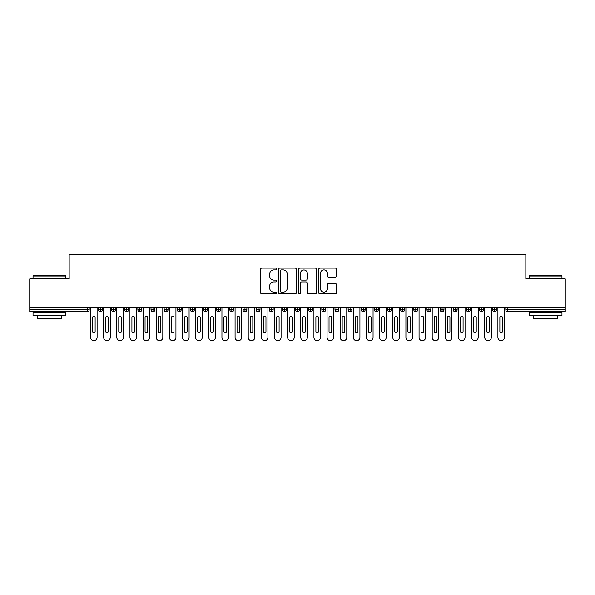 <?xml version="1.0" encoding="UTF-8"?>
<svg xmlns="http://www.w3.org/2000/svg" width="595" height="595" viewBox="0 0 595 595"><rect width="100%" height="100%" fill="white"/><g stroke="black" fill="none" stroke-linecap="round" stroke-linejoin="round"><path stroke-width="0.89" d="M276.474 269.014A0.9 0.9 0 0 0 275.574 268.107L261.867 268.107A1.287 1.287 0 0 0 260.58 269.401L260.58 292.614A1.287 1.287 0 0 0 261.867 293.908L275.574 293.908A0.9 0.9 0 0 0 276.474 293A0.9 0.9 0 0 0 275.574 292.1L273.797 292.1A4.128 4.128 0 0 1 269.669 287.973L269.669 286.039A4.128 4.128 0 0 1 273.797 281.911L275.574 281.911A0.9 0.9 0 0 0 276.474 281.011A0.9 0.9 0 0 0 275.574 280.104L273.797 280.104A4.128 4.128 0 0 1 269.669 275.976L269.669 274.042A4.128 4.128 0 0 1 273.797 269.914L275.574 269.914A0.9 0.9 0 0 0 276.474 269.014M335.193 277.203A1.287 1.287 0 0 0 336.487 275.916L336.487 269.401A1.287 1.287 0 0 0 335.193 268.107L319.976 268.107A1.287 1.287 0 0 0 318.689 269.401L318.689 292.614A1.287 1.287 0 0 0 319.976 293.908L335.193 293.908A1.287 1.287 0 0 0 336.487 292.614L336.487 284.752A1.287 1.287 0 0 0 335.193 283.458L328.685 283.458A1.287 1.287 0 0 0 327.391 284.752L327.391 288.649A3.451 3.451 0 0 1 323.94 292.1A3.451 3.451 0 0 1 320.489 288.649L320.489 273.365A3.451 3.451 0 0 1 323.94 269.914A3.451 3.451 0 0 1 327.391 273.365L327.391 275.916A1.287 1.287 0 0 0 328.685 277.203L335.193 277.203M29.75 307.682L565.25 307.682L565.25 278.906L525.824 278.906L525.824 254.333L69.176 254.333L69.176 278.906L29.75 278.906L29.75 309.787L87.212 309.787L87.212 307.682M296.37 269.401A1.287 1.287 0 0 0 295.083 268.107L279.858 268.107A1.287 1.287 0 0 0 278.572 269.401L278.572 292.614A1.287 1.287 0 0 0 279.858 293.908L295.083 293.908A1.287 1.287 0 0 0 296.37 292.614L296.37 269.401M299.917 268.107L315.142 268.107A1.287 1.287 0 0 1 316.428 269.401L316.428 292.614A1.287 1.287 0 0 1 315.142 293.908L308.627 293.908A1.287 1.287 0 0 1 307.332 292.614L307.332 283.198A1.287 1.287 0 0 0 306.046 281.911L301.725 281.911A1.287 1.287 0 0 0 300.438 283.198L300.438 293A0.9 0.9 0 0 1 299.53 293.908A0.9 0.9 0 0 1 298.63 293L298.63 269.401A1.287 1.287 0 0 1 299.917 268.107M89.183 309.787L87.212 309.787L87.212 311.758A1.971 1.971 0 0 0 89.183 309.787L89.183 307.682L89.183 309.787A1.971 1.971 0 0 1 87.212 311.758L29.75 311.758L29.75 309.787M565.25 307.682L565.25 311.758L507.788 311.758A1.971 1.971 0 0 1 505.817 309.787L505.817 307.682L505.817 309.787A1.971 1.971 0 0 0 507.788 311.758L507.788 309.787L565.25 309.787M100.414 307.682L100.414 311.758A1.971 1.971 0 0 1 98.443 309.787L98.443 307.682L98.443 309.787A1.971 1.971 0 0 0 100.414 311.758A1.971 1.971 0 0 0 102.325 309.787L102.325 307.682M113.556 307.682L113.556 311.758A1.971 1.971 0 0 1 111.585 309.787L111.585 307.682L111.585 309.787A1.971 1.971 0 0 0 113.556 311.758A1.971 1.971 0 0 0 115.46 309.787L115.46 307.682M126.698 307.682L126.698 311.758A1.971 1.971 0 0 1 124.727 309.787L124.727 307.682L124.727 309.787A1.971 1.971 0 0 0 126.698 311.758A1.971 1.971 0 0 0 128.602 309.787L128.602 307.682M139.84 307.682L139.84 311.758A1.971 1.971 0 0 1 137.869 309.787L137.869 307.682L137.869 309.787A1.971 1.971 0 0 0 139.84 311.758A1.971 1.971 0 0 0 141.744 309.787L141.744 307.682M152.982 307.682L152.982 311.758A1.971 1.971 0 0 1 151.011 309.787L151.011 307.682L151.011 309.787A1.971 1.971 0 0 0 152.982 311.758A1.971 1.971 0 0 0 154.886 309.787L154.886 307.682M166.124 307.682L166.124 311.758A1.971 1.971 0 0 1 164.153 309.787L164.153 307.682L164.153 309.787A1.971 1.971 0 0 0 166.124 311.758A1.971 1.971 0 0 0 168.028 309.787L168.028 307.682M179.266 307.682L179.266 311.758A1.971 1.971 0 0 1 177.295 309.787L177.295 307.682L177.295 309.787A1.971 1.971 0 0 0 179.266 311.758A1.971 1.971 0 0 0 181.17 309.787L181.17 307.682M192.401 307.682L192.401 311.758A1.971 1.971 0 0 1 190.43 309.787L190.43 307.682L190.43 309.787A1.971 1.971 0 0 0 192.401 311.758A1.971 1.971 0 0 0 194.312 309.787L194.312 307.682M205.543 307.682L205.543 311.758A1.971 1.971 0 0 1 203.572 309.787A1.971 1.971 0 0 0 205.543 311.758A1.971 1.971 0 0 1 203.572 309.787L203.572 307.682M207.454 307.682L207.454 309.787A1.971 1.971 0 0 1 205.543 311.758A1.971 1.971 0 0 0 207.454 309.787L203.572 309.787M218.685 307.682L218.685 311.758A1.971 1.971 0 0 1 216.714 309.787L216.714 307.682L216.714 309.787A1.971 1.971 0 0 0 218.685 311.758A1.971 1.971 0 0 0 220.589 309.787L220.589 307.682M231.827 307.682L231.827 311.758A1.971 1.971 0 0 1 229.856 309.787L229.856 307.682L229.856 309.787A1.971 1.971 0 0 0 231.827 311.758A1.971 1.971 0 0 0 233.731 309.787L233.731 307.682M244.969 307.682L244.969 311.758A1.971 1.971 0 0 1 242.998 309.787L242.998 307.682L242.998 309.787A1.971 1.971 0 0 0 244.969 311.758A1.971 1.971 0 0 0 246.873 309.787L246.873 307.682M258.111 307.682L258.111 311.758A1.971 1.971 0 0 1 256.14 309.787A1.971 1.971 0 0 0 258.111 311.758A1.971 1.971 0 0 1 256.14 309.787L256.14 307.682M260.015 307.682L260.015 309.787A1.971 1.971 0 0 1 258.111 311.758A1.971 1.971 0 0 0 260.015 309.787L256.14 309.787M271.253 311.758A1.971 1.971 0 0 1 269.282 309.787L269.282 307.682L269.282 309.787A1.971 1.971 0 0 0 271.253 311.758A1.971 1.971 0 0 0 273.157 309.787L273.157 307.682L273.157 309.787A1.971 1.971 0 0 1 271.253 311.758L271.253 309.787L273.157 309.787M284.395 307.682L284.395 311.758A1.971 1.971 0 0 1 282.424 309.787L282.424 307.682L282.424 309.787A1.971 1.971 0 0 0 284.395 311.758A1.971 1.971 0 0 0 286.299 309.787L286.299 307.682M297.53 307.682L297.53 311.758A1.971 1.971 0 0 1 295.559 309.787L295.559 307.682L295.559 309.787A1.971 1.971 0 0 0 297.53 311.758A1.971 1.971 0 0 0 299.441 309.787L299.441 307.682M310.672 307.682L310.672 309.787L308.701 309.787L308.701 307.682L308.701 309.787A1.971 1.971 0 0 0 310.672 311.758A1.971 1.971 0 0 0 312.576 309.787L312.576 307.682L312.576 309.787A1.971 1.971 0 0 1 310.672 311.758A1.971 1.971 0 0 1 308.701 309.787A1.971 1.971 0 0 0 310.672 311.758L310.672 309.787L312.576 309.787M323.814 307.682L323.814 311.758A1.971 1.971 0 0 1 321.843 309.787L321.843 307.682L321.843 309.787A1.971 1.971 0 0 0 323.814 311.758A1.971 1.971 0 0 0 325.718 309.787L325.718 307.682M336.956 307.682L336.956 311.758A1.971 1.971 0 0 1 334.985 309.787L334.985 307.682L334.985 309.787A1.971 1.971 0 0 0 336.956 311.758A1.971 1.971 0 0 0 338.86 309.787L338.86 307.682M350.098 307.682L350.098 311.758A1.971 1.971 0 0 1 348.127 309.787L348.127 307.682L348.127 309.787A1.971 1.971 0 0 0 350.098 311.758A1.971 1.971 0 0 0 352.002 309.787L352.002 307.682M363.24 307.682L363.24 311.758A1.971 1.971 0 0 1 361.269 309.787L361.269 307.682M365.144 307.682L365.144 309.787A1.971 1.971 0 0 1 363.24 311.758A1.971 1.971 0 0 0 365.144 309.787L361.269 309.787A1.971 1.971 0 0 0 363.24 311.758M376.382 311.758A1.971 1.971 0 0 1 374.411 309.787L374.411 307.682L374.411 309.787A1.971 1.971 0 0 0 376.382 311.758A1.971 1.971 0 0 0 378.286 309.787L378.286 307.682L378.286 309.787A1.971 1.971 0 0 1 376.382 311.758L376.382 309.787L378.286 309.787M389.524 307.682L389.524 311.758A1.971 1.971 0 0 1 387.546 309.787L387.546 307.682M391.428 307.682L391.428 309.787A1.971 1.971 0 0 1 389.524 311.758A1.971 1.971 0 0 0 391.428 309.787L387.546 309.787A1.971 1.971 0 0 0 389.524 311.758M402.659 307.682L402.659 311.758A1.971 1.971 0 0 1 400.688 309.787L400.688 307.682M404.57 307.682L404.57 309.787L404.57 307.682M415.801 307.682L415.801 311.758A1.971 1.971 0 0 1 413.83 309.787A1.971 1.971 0 0 0 415.801 311.758A1.971 1.971 0 0 1 413.83 309.787L413.83 307.682M417.705 307.682L417.705 309.787L417.705 307.682M428.943 307.682L428.943 311.758A1.971 1.971 0 0 1 426.972 309.787L426.972 307.682M430.847 307.682L430.847 309.787L430.847 307.682M442.085 307.682L442.085 311.758A1.971 1.971 0 0 1 440.114 309.787L440.114 307.682M443.989 307.682L443.989 309.787A1.971 1.971 0 0 1 442.085 311.758A1.971 1.971 0 0 0 443.989 309.787L440.114 309.787A1.971 1.971 0 0 0 442.085 311.758M455.227 307.682L455.227 311.758A1.971 1.971 0 0 1 453.256 309.787L453.256 307.682M457.131 307.682L457.131 309.787L457.131 307.682M468.369 307.682L468.369 311.758A1.971 1.971 0 0 1 466.398 309.787L466.398 307.682M470.273 307.682L470.273 309.787L470.273 307.682M481.511 307.682L481.511 311.758A1.971 1.971 0 0 1 479.54 309.787L479.54 307.682M483.415 307.682L483.415 309.787L483.415 307.682M494.646 307.682L494.646 311.758A1.971 1.971 0 0 1 492.675 309.787L492.675 307.682M496.557 307.682L496.557 309.787A1.971 1.971 0 0 1 494.646 311.758A1.971 1.971 0 0 0 496.557 309.787L492.675 309.787A1.971 1.971 0 0 0 494.646 311.758M271.253 307.682L271.253 309.787L269.282 309.787M376.382 307.682L376.382 309.787L374.411 309.787M402.659 311.758A1.971 1.971 0 0 0 404.57 309.787A1.971 1.971 0 0 1 402.659 311.758A1.971 1.971 0 0 1 400.688 309.787L404.57 309.787M415.801 311.758A1.971 1.971 0 0 0 417.705 309.787A1.971 1.971 0 0 1 415.801 311.758M428.943 311.758A1.971 1.971 0 0 0 430.847 309.787A1.971 1.971 0 0 1 428.943 311.758A1.971 1.971 0 0 1 426.972 309.787L430.847 309.787M455.227 311.758A1.971 1.971 0 0 0 457.131 309.787A1.971 1.971 0 0 1 455.227 311.758A1.971 1.971 0 0 1 453.256 309.787L457.131 309.787M468.369 311.758A1.971 1.971 0 0 0 470.273 309.787A1.971 1.971 0 0 1 468.369 311.758A1.971 1.971 0 0 1 466.398 309.787L470.273 309.787M481.511 311.758A1.971 1.971 0 0 0 483.415 309.787A1.971 1.971 0 0 1 481.511 311.758A1.971 1.971 0 0 1 479.54 309.787L483.415 309.787M281.279 269.914A0.9 0.9 0 0 0 280.379 270.814L280.379 291.2A0.9 0.9 0 0 0 281.279 292.1L283.153 292.1A4.128 4.128 0 0 0 287.281 287.973L287.281 274.042A4.128 4.128 0 0 0 283.153 269.914L281.279 269.914M307.332 273.432A3.451 3.451 0 0 0 303.881 269.981A3.451 3.451 0 0 0 300.438 273.432L300.438 278.817A1.287 1.287 0 0 0 301.725 280.104L306.046 280.104A1.287 1.287 0 0 0 307.332 278.817L307.332 273.432M90.529 337.38L90.529 307.682L90.529 337.38A3.287 3.287 0 0 0 93.809 340.667A3.287 3.287 0 0 0 97.097 337.38L97.097 307.682L97.097 337.38M95.126 317.671A1.316 1.316 0 0 0 93.809 316.354A1.316 1.316 0 0 0 92.5 317.671A1.316 1.316 0 0 1 93.809 316.354A1.316 1.316 0 0 1 95.126 317.671L95.126 331.467A1.316 1.316 0 0 1 93.809 332.784A1.316 1.316 0 0 1 92.5 331.467A1.316 1.316 0 0 0 93.809 332.784A1.316 1.316 0 0 0 95.126 331.467M92.5 331.467L92.5 317.671M103.671 337.38L103.671 307.682L103.671 337.38A3.287 3.287 0 0 0 106.951 340.667A3.287 3.287 0 0 0 110.239 337.38L110.239 307.682L110.239 337.38M108.268 317.671A1.316 1.316 0 0 0 106.951 316.354A1.316 1.316 0 0 0 105.642 317.671A1.316 1.316 0 0 1 106.951 316.354A1.316 1.316 0 0 1 108.268 317.671L108.268 331.467A1.316 1.316 0 0 1 106.951 332.784A1.316 1.316 0 0 1 105.642 331.467A1.316 1.316 0 0 0 106.951 332.784A1.316 1.316 0 0 0 108.268 331.467M116.813 337.38L116.813 307.682L116.813 337.38A3.287 3.287 0 0 0 120.093 340.667A3.287 3.287 0 0 0 123.381 337.38L123.381 307.682L123.381 337.38M121.41 317.671A1.316 1.316 0 0 0 120.093 316.354A1.316 1.316 0 0 0 118.784 317.671A1.316 1.316 0 0 1 120.093 316.354A1.316 1.316 0 0 1 121.41 317.671L121.41 331.467A1.316 1.316 0 0 1 120.093 332.784A1.316 1.316 0 0 1 118.784 331.467A1.316 1.316 0 0 0 120.093 332.784A1.316 1.316 0 0 0 121.41 331.467M129.948 337.38L129.948 307.682L129.948 337.38A3.287 3.287 0 0 0 133.235 340.667A3.287 3.287 0 0 0 136.523 337.38L136.523 307.682L136.523 337.38M134.552 317.671A1.316 1.316 0 0 0 133.235 316.354A1.316 1.316 0 0 0 131.919 317.671A1.316 1.316 0 0 1 133.235 316.354A1.316 1.316 0 0 1 134.552 317.671L134.552 331.467A1.316 1.316 0 0 1 133.235 332.784A1.316 1.316 0 0 1 131.919 331.467A1.316 1.316 0 0 0 133.235 332.784A1.316 1.316 0 0 0 134.552 331.467M143.09 337.38L143.09 307.682L143.09 337.38A3.287 3.287 0 0 0 146.377 340.667A3.287 3.287 0 0 0 149.665 337.38L149.665 307.682L149.665 337.38M147.694 317.671A1.316 1.316 0 0 0 146.377 316.354A1.316 1.316 0 0 0 145.061 317.671A1.316 1.316 0 0 1 146.377 316.354A1.316 1.316 0 0 1 147.694 317.671L147.694 331.467A1.316 1.316 0 0 1 146.377 332.784A1.316 1.316 0 0 1 145.061 331.467A1.316 1.316 0 0 0 146.377 332.784A1.316 1.316 0 0 0 147.694 331.467M105.642 331.467L105.642 317.671M118.784 331.467L118.784 317.671M131.919 331.467L131.919 317.671M145.061 331.467L145.061 317.671M33.432 275.619L65.495 275.619L65.889 276.013L33.037 276.013L33.432 275.619M49.459 315.7L33.037 315.7L33.037 312.412L65.889 312.412L65.889 315.7L49.459 315.7M61.285 315.7L61.285 318.719L37.634 318.719L37.634 315.7M529.505 275.619L561.568 275.619L561.963 276.013L529.111 276.013L529.505 275.619M545.541 315.7L529.111 315.7L529.111 312.412L561.963 312.412L561.963 315.7L545.541 315.7M557.366 315.7L557.366 318.719L533.715 318.719L533.715 315.7M156.232 337.38L156.232 307.682L156.232 337.38A3.287 3.287 0 0 0 159.519 340.667A3.287 3.287 0 0 0 162.807 337.38L162.807 307.682L162.807 337.38M160.836 317.671A1.316 1.316 0 0 0 159.519 316.354A1.316 1.316 0 0 0 158.203 317.671A1.316 1.316 0 0 1 159.519 316.354A1.316 1.316 0 0 1 160.836 317.671L160.836 331.467A1.316 1.316 0 0 1 159.519 332.784A1.316 1.316 0 0 1 158.203 331.467A1.316 1.316 0 0 0 159.519 332.784A1.316 1.316 0 0 0 160.836 331.467M158.203 331.467L158.203 317.671M169.374 337.38L169.374 307.682L169.374 337.38A3.287 3.287 0 0 0 172.662 340.667A3.287 3.287 0 0 0 175.942 337.38L175.942 307.682L175.942 337.38M173.971 317.671A1.316 1.316 0 0 0 172.662 316.354A1.316 1.316 0 0 0 171.345 317.671A1.316 1.316 0 0 1 172.662 316.354A1.316 1.316 0 0 1 173.971 317.671L173.971 331.467A1.316 1.316 0 0 1 172.662 332.784A1.316 1.316 0 0 1 171.345 331.467A1.316 1.316 0 0 0 172.662 332.784A1.316 1.316 0 0 0 173.971 331.467M182.516 337.38L182.516 307.682L182.516 337.38A3.287 3.287 0 0 0 185.804 340.667A3.287 3.287 0 0 0 189.084 337.38L189.084 307.682L189.084 337.38M187.113 317.671A1.316 1.316 0 0 0 185.804 316.354A1.316 1.316 0 0 0 184.487 317.671A1.316 1.316 0 0 1 185.804 316.354A1.316 1.316 0 0 1 187.113 317.671L187.113 331.467A1.316 1.316 0 0 1 185.804 332.784A1.316 1.316 0 0 1 184.487 331.467A1.316 1.316 0 0 0 185.804 332.784A1.316 1.316 0 0 0 187.113 331.467M195.658 337.38L195.658 307.682L195.658 337.38A3.287 3.287 0 0 0 198.938 340.667A3.287 3.287 0 0 0 202.226 337.38L202.226 307.682L202.226 337.38M200.255 317.671A1.316 1.316 0 0 0 198.938 316.354A1.316 1.316 0 0 0 197.629 317.671A1.316 1.316 0 0 1 198.938 316.354A1.316 1.316 0 0 1 200.255 317.671L200.255 331.467A1.316 1.316 0 0 1 198.938 332.784A1.316 1.316 0 0 1 197.629 331.467A1.316 1.316 0 0 0 198.938 332.784A1.316 1.316 0 0 0 200.255 331.467M208.8 337.38L208.8 307.682L208.8 337.38A3.287 3.287 0 0 0 212.08 340.667A3.287 3.287 0 0 0 215.368 337.38L215.368 307.682L215.368 337.38M213.397 317.671A1.316 1.316 0 0 0 212.08 316.354A1.316 1.316 0 0 0 210.771 317.671A1.316 1.316 0 0 1 212.08 316.354A1.316 1.316 0 0 1 213.397 317.671L213.397 331.467A1.316 1.316 0 0 1 212.08 332.784A1.316 1.316 0 0 1 210.771 331.467A1.316 1.316 0 0 0 212.08 332.784A1.316 1.316 0 0 0 213.397 331.467M171.345 331.467L171.345 317.671M184.487 331.467L184.487 317.671M197.629 331.467L197.629 317.671M210.771 331.467L210.771 317.671M221.935 337.38L221.935 307.682L221.935 337.38A3.287 3.287 0 0 0 225.222 340.667A3.287 3.287 0 0 0 228.51 337.38L228.51 307.682L228.51 337.38M226.539 317.671A1.316 1.316 0 0 0 225.222 316.354A1.316 1.316 0 0 0 223.913 317.671A1.316 1.316 0 0 1 225.222 316.354A1.316 1.316 0 0 1 226.539 317.671L226.539 331.467A1.316 1.316 0 0 1 225.222 332.784A1.316 1.316 0 0 1 223.913 331.467A1.316 1.316 0 0 0 225.222 332.784A1.316 1.316 0 0 0 226.539 331.467M235.077 337.38L235.077 307.682L235.077 337.38A3.287 3.287 0 0 0 238.364 340.667A3.287 3.287 0 0 0 241.652 337.38L241.652 307.682L241.652 337.38M239.681 317.671A1.316 1.316 0 0 0 238.364 316.354A1.316 1.316 0 0 0 237.048 317.671A1.316 1.316 0 0 1 238.364 316.354A1.316 1.316 0 0 1 239.681 317.671L239.681 331.467A1.316 1.316 0 0 1 238.364 332.784A1.316 1.316 0 0 1 237.048 331.467A1.316 1.316 0 0 0 238.364 332.784A1.316 1.316 0 0 0 239.681 331.467M248.219 337.38L248.219 307.682L248.219 337.38A3.287 3.287 0 0 0 251.507 340.667A3.287 3.287 0 0 0 254.794 337.38L254.794 307.682L254.794 337.38M252.823 317.671A1.316 1.316 0 0 0 251.507 316.354A1.316 1.316 0 0 0 250.19 317.671A1.316 1.316 0 0 1 251.507 316.354A1.316 1.316 0 0 1 252.823 317.671L252.823 331.467A1.316 1.316 0 0 1 251.507 332.784A1.316 1.316 0 0 1 250.19 331.467A1.316 1.316 0 0 0 251.507 332.784A1.316 1.316 0 0 0 252.823 331.467M261.361 337.38L261.361 307.682L261.361 337.38A3.287 3.287 0 0 0 264.649 340.667A3.287 3.287 0 0 0 267.936 337.38L267.936 307.682L267.936 337.38M265.965 317.671A1.316 1.316 0 0 0 264.649 316.354A1.316 1.316 0 0 0 263.332 317.671A1.316 1.316 0 0 1 264.649 316.354A1.316 1.316 0 0 1 265.965 317.671L265.965 331.467A1.316 1.316 0 0 1 264.649 332.784A1.316 1.316 0 0 1 263.332 331.467A1.316 1.316 0 0 0 264.649 332.784A1.316 1.316 0 0 0 265.965 331.467M274.503 337.38L274.503 307.682L274.503 337.38A3.287 3.287 0 0 0 277.791 340.667A3.287 3.287 0 0 0 281.071 337.38L281.071 307.682L281.071 337.38M279.1 317.671A1.316 1.316 0 0 0 277.791 316.354A1.316 1.316 0 0 0 276.474 317.671A1.316 1.316 0 0 1 277.791 316.354A1.316 1.316 0 0 1 279.1 317.671L279.1 331.467A1.316 1.316 0 0 1 277.791 332.784A1.316 1.316 0 0 1 276.474 331.467A1.316 1.316 0 0 0 277.791 332.784A1.316 1.316 0 0 0 279.1 331.467M223.913 331.467L223.913 317.671M237.048 331.467L237.048 317.671M250.19 331.467L250.19 317.671M263.332 331.467L263.332 317.671M276.474 331.467L276.474 317.671M287.645 337.38L287.645 307.682L287.645 337.38A3.287 3.287 0 0 0 290.933 340.667A3.287 3.287 0 0 0 294.213 337.38L294.213 307.682L294.213 337.38M292.242 317.671A1.316 1.316 0 0 0 290.933 316.354A1.316 1.316 0 0 0 289.616 317.671A1.316 1.316 0 0 1 290.933 316.354A1.316 1.316 0 0 1 292.242 317.671L292.242 331.467A1.316 1.316 0 0 1 290.933 332.784A1.316 1.316 0 0 1 289.616 331.467A1.316 1.316 0 0 0 290.933 332.784A1.316 1.316 0 0 0 292.242 331.467M289.616 331.467L289.616 317.671M300.787 337.38L300.787 307.682L300.787 337.38A3.287 3.287 0 0 0 304.067 340.667A3.287 3.287 0 0 0 307.355 337.38L307.355 307.682L307.355 337.38M305.384 317.671A1.316 1.316 0 0 0 304.067 316.354A1.316 1.316 0 0 0 302.758 317.671A1.316 1.316 0 0 1 304.067 316.354A1.316 1.316 0 0 1 305.384 317.671L305.384 331.467A1.316 1.316 0 0 1 304.067 332.784A1.316 1.316 0 0 1 302.758 331.467A1.316 1.316 0 0 0 304.067 332.784A1.316 1.316 0 0 0 305.384 331.467M302.758 331.467L302.758 317.671M313.929 337.38L313.929 307.682L313.929 337.38A3.287 3.287 0 0 0 317.209 340.667A3.287 3.287 0 0 0 320.497 337.38L320.497 307.682L320.497 337.38M318.526 317.671A1.316 1.316 0 0 0 317.209 316.354A1.316 1.316 0 0 0 315.9 317.671A1.316 1.316 0 0 1 317.209 316.354A1.316 1.316 0 0 1 318.526 317.671L318.526 331.467A1.316 1.316 0 0 1 317.209 332.784A1.316 1.316 0 0 1 315.9 331.467A1.316 1.316 0 0 0 317.209 332.784A1.316 1.316 0 0 0 318.526 331.467M315.9 331.467L315.9 317.671M327.064 337.38L327.064 307.682L327.064 337.38A3.287 3.287 0 0 0 330.351 340.667A3.287 3.287 0 0 0 333.639 337.38L333.639 307.682L333.639 337.38M331.668 317.671A1.316 1.316 0 0 0 330.351 316.354A1.316 1.316 0 0 0 329.035 317.671A1.316 1.316 0 0 1 330.351 316.354A1.316 1.316 0 0 1 331.668 317.671L331.668 331.467A1.316 1.316 0 0 1 330.351 332.784A1.316 1.316 0 0 1 329.035 331.467A1.316 1.316 0 0 0 330.351 332.784A1.316 1.316 0 0 0 331.668 331.467M329.035 331.467L329.035 317.671M340.206 337.38L340.206 307.682L340.206 337.38A3.287 3.287 0 0 0 343.493 340.667A3.287 3.287 0 0 0 346.781 337.38L346.781 307.682L346.781 337.38M344.81 317.671A1.316 1.316 0 0 0 343.493 316.354A1.316 1.316 0 0 0 342.177 317.671A1.316 1.316 0 0 1 343.493 316.354A1.316 1.316 0 0 1 344.81 317.671L344.81 331.467A1.316 1.316 0 0 1 343.493 332.784A1.316 1.316 0 0 1 342.177 331.467A1.316 1.316 0 0 0 343.493 332.784A1.316 1.316 0 0 0 344.81 331.467M342.177 331.467L342.177 317.671M353.348 337.38L353.348 307.682L353.348 337.38A3.287 3.287 0 0 0 356.636 340.667A3.287 3.287 0 0 0 359.923 337.38L359.923 307.682L359.923 337.38M357.952 317.671A1.316 1.316 0 0 0 356.636 316.354A1.316 1.316 0 0 0 355.319 317.671A1.316 1.316 0 0 1 356.636 316.354A1.316 1.316 0 0 1 357.952 317.671L357.952 331.467A1.316 1.316 0 0 1 356.636 332.784A1.316 1.316 0 0 1 355.319 331.467A1.316 1.316 0 0 0 356.636 332.784A1.316 1.316 0 0 0 357.952 331.467M355.319 331.467L355.319 317.671M366.49 337.38L366.49 307.682L366.49 337.38A3.287 3.287 0 0 0 369.778 340.667A3.287 3.287 0 0 0 373.065 337.38L373.065 307.682L373.065 337.38M371.087 317.671A1.316 1.316 0 0 0 369.778 316.354A1.316 1.316 0 0 0 368.461 317.671A1.316 1.316 0 0 1 369.778 316.354A1.316 1.316 0 0 1 371.087 317.671L371.087 331.467A1.316 1.316 0 0 1 369.778 332.784A1.316 1.316 0 0 1 368.461 331.467A1.316 1.316 0 0 0 369.778 332.784A1.316 1.316 0 0 0 371.087 331.467M368.461 331.467L368.461 317.671M379.632 337.38L379.632 307.682L379.632 337.38A3.287 3.287 0 0 0 382.92 340.667A3.287 3.287 0 0 0 386.2 337.38L386.2 307.682L386.2 337.38M384.229 317.671A1.316 1.316 0 0 0 382.92 316.354A1.316 1.316 0 0 0 381.603 317.671A1.316 1.316 0 0 1 382.92 316.354A1.316 1.316 0 0 1 384.229 317.671L384.229 331.467A1.316 1.316 0 0 1 382.92 332.784A1.316 1.316 0 0 1 381.603 331.467A1.316 1.316 0 0 0 382.92 332.784A1.316 1.316 0 0 0 384.229 331.467M381.603 331.467L381.603 317.671M392.774 337.38L392.774 307.682L392.774 337.38A3.287 3.287 0 0 0 396.062 340.667A3.287 3.287 0 0 0 399.342 337.38L399.342 307.682L399.342 337.38M397.371 317.671A1.316 1.316 0 0 0 396.062 316.354A1.316 1.316 0 0 0 394.745 317.671A1.316 1.316 0 0 1 396.062 316.354A1.316 1.316 0 0 1 397.371 317.671L397.371 331.467A1.316 1.316 0 0 1 396.062 332.784A1.316 1.316 0 0 1 394.745 331.467A1.316 1.316 0 0 0 396.062 332.784A1.316 1.316 0 0 0 397.371 331.467M394.745 331.467L394.745 317.671M405.916 337.38L405.916 307.682L405.916 337.38A3.287 3.287 0 0 0 409.196 340.667A3.287 3.287 0 0 0 412.484 337.38L412.484 307.682L412.484 337.38M410.513 317.671A1.316 1.316 0 0 0 409.196 316.354A1.316 1.316 0 0 0 407.887 317.671A1.316 1.316 0 0 1 409.196 316.354A1.316 1.316 0 0 1 410.513 317.671L410.513 331.467A1.316 1.316 0 0 1 409.196 332.784A1.316 1.316 0 0 1 407.887 331.467A1.316 1.316 0 0 0 409.196 332.784A1.316 1.316 0 0 0 410.513 331.467M407.887 331.467L407.887 317.671M419.059 337.38L419.059 307.682L419.059 337.38A3.287 3.287 0 0 0 422.338 340.667A3.287 3.287 0 0 0 425.626 337.38L425.626 307.682L425.626 337.38M423.655 317.671A1.316 1.316 0 0 0 422.338 316.354A1.316 1.316 0 0 0 421.029 317.671A1.316 1.316 0 0 1 422.338 316.354A1.316 1.316 0 0 1 423.655 317.671L423.655 331.467A1.316 1.316 0 0 1 422.338 332.784A1.316 1.316 0 0 1 421.029 331.467A1.316 1.316 0 0 0 422.338 332.784A1.316 1.316 0 0 0 423.655 331.467M421.029 331.467L421.029 317.671M432.193 337.38L432.193 307.682L432.193 337.38A3.287 3.287 0 0 0 435.481 340.667A3.287 3.287 0 0 0 438.768 337.38L438.768 307.682L438.768 337.38M436.797 317.671A1.316 1.316 0 0 0 435.481 316.354A1.316 1.316 0 0 0 434.164 317.671A1.316 1.316 0 0 1 435.481 316.354A1.316 1.316 0 0 1 436.797 317.671L436.797 331.467A1.316 1.316 0 0 1 435.481 332.784A1.316 1.316 0 0 1 434.164 331.467A1.316 1.316 0 0 0 435.481 332.784A1.316 1.316 0 0 0 436.797 331.467M434.164 331.467L434.164 317.671M445.335 337.38L445.335 307.682L445.335 337.38A3.287 3.287 0 0 0 448.623 340.667A3.287 3.287 0 0 0 451.91 337.38L451.91 307.682L451.91 337.38M449.939 317.671A1.316 1.316 0 0 0 448.623 316.354A1.316 1.316 0 0 0 447.306 317.671A1.316 1.316 0 0 1 448.623 316.354A1.316 1.316 0 0 1 449.939 317.671L449.939 331.467A1.316 1.316 0 0 1 448.623 332.784A1.316 1.316 0 0 1 447.306 331.467A1.316 1.316 0 0 0 448.623 332.784A1.316 1.316 0 0 0 449.939 331.467M447.306 331.467L447.306 317.671M458.477 337.38L458.477 307.682L458.477 337.38A3.287 3.287 0 0 0 461.765 340.667A3.287 3.287 0 0 0 465.052 337.38L465.052 307.682L465.052 337.38M463.081 317.671A1.316 1.316 0 0 0 461.765 316.354A1.316 1.316 0 0 0 460.448 317.671A1.316 1.316 0 0 1 461.765 316.354A1.316 1.316 0 0 1 463.081 317.671L463.081 331.467A1.316 1.316 0 0 1 461.765 332.784A1.316 1.316 0 0 1 460.448 331.467A1.316 1.316 0 0 0 461.765 332.784A1.316 1.316 0 0 0 463.081 331.467M460.448 331.467L460.448 317.671M471.619 337.38L471.619 307.682L471.619 337.38A3.287 3.287 0 0 0 474.907 340.667A3.287 3.287 0 0 0 478.187 337.38L478.187 307.682L478.187 337.38M476.216 317.671A1.316 1.316 0 0 0 474.907 316.354A1.316 1.316 0 0 0 473.59 317.671A1.316 1.316 0 0 1 474.907 316.354A1.316 1.316 0 0 1 476.216 317.671L476.216 331.467A1.316 1.316 0 0 1 474.907 332.784A1.316 1.316 0 0 1 473.59 331.467A1.316 1.316 0 0 0 474.907 332.784A1.316 1.316 0 0 0 476.216 331.467M473.59 331.467L473.59 317.671M484.761 337.38L484.761 307.682L484.761 337.38A3.287 3.287 0 0 0 488.049 340.667A3.287 3.287 0 0 0 491.329 337.38L491.329 307.682L491.329 337.38M489.358 317.671A1.316 1.316 0 0 0 488.049 316.354A1.316 1.316 0 0 0 486.732 317.671A1.316 1.316 0 0 1 488.049 316.354A1.316 1.316 0 0 1 489.358 317.671L489.358 331.467A1.316 1.316 0 0 1 488.049 332.784A1.316 1.316 0 0 1 486.732 331.467A1.316 1.316 0 0 0 488.049 332.784A1.316 1.316 0 0 0 489.358 331.467M486.732 331.467L486.732 317.671M497.903 337.38L497.903 307.682L497.903 337.38A3.287 3.287 0 0 0 501.191 340.667A3.287 3.287 0 0 0 504.471 337.38L504.471 307.682L504.471 337.38M502.5 317.671A1.316 1.316 0 0 0 501.191 316.354A1.316 1.316 0 0 0 499.874 317.671A1.316 1.316 0 0 1 501.191 316.354A1.316 1.316 0 0 1 502.5 317.671L502.5 331.467A1.316 1.316 0 0 1 501.191 332.784A1.316 1.316 0 0 1 499.874 331.467A1.316 1.316 0 0 0 501.191 332.784A1.316 1.316 0 0 0 502.5 331.467M499.874 331.467L499.874 317.671M507.788 307.682L507.788 309.787L505.817 309.787M98.443 309.787A1.971 1.971 0 0 0 100.414 311.758A1.971 1.971 0 0 0 102.325 309.787L98.443 309.787M111.585 309.787A1.971 1.971 0 0 0 113.556 311.758A1.971 1.971 0 0 0 115.46 309.787L111.585 309.787M124.727 309.787A1.971 1.971 0 0 0 126.698 311.758A1.971 1.971 0 0 0 128.602 309.787L124.727 309.787M137.869 309.787A1.971 1.971 0 0 0 139.84 311.758A1.971 1.971 0 0 0 141.744 309.787L137.869 309.787M151.011 309.787A1.971 1.971 0 0 0 152.982 311.758A1.971 1.971 0 0 0 154.886 309.787L151.011 309.787M164.153 309.787A1.971 1.971 0 0 0 166.124 311.758A1.971 1.971 0 0 0 168.028 309.787L164.153 309.787M177.295 309.787A1.971 1.971 0 0 0 179.266 311.758A1.971 1.971 0 0 0 181.17 309.787L177.295 309.787M190.43 309.787A1.971 1.971 0 0 0 192.401 311.758A1.971 1.971 0 0 0 194.312 309.787L190.43 309.787M216.714 309.787A1.971 1.971 0 0 0 218.685 311.758A1.971 1.971 0 0 0 220.589 309.787L216.714 309.787M229.856 309.787A1.971 1.971 0 0 0 231.827 311.758A1.971 1.971 0 0 0 233.731 309.787L229.856 309.787M242.998 309.787A1.971 1.971 0 0 0 244.969 311.758A1.971 1.971 0 0 0 246.873 309.787L242.998 309.787M282.424 309.787L286.299 309.787A1.971 1.971 0 0 1 284.395 311.758M295.559 309.787A1.971 1.971 0 0 0 297.53 311.758A1.971 1.971 0 0 0 299.441 309.787L295.559 309.787M321.843 309.787L325.718 309.787A1.971 1.971 0 0 1 323.814 311.758M334.985 309.787A1.971 1.971 0 0 0 336.956 311.758A1.971 1.971 0 0 0 338.86 309.787L334.985 309.787M348.127 309.787L352.002 309.787A1.971 1.971 0 0 1 350.098 311.758M413.83 309.787L417.705 309.787M33.037 278.906L33.037 276.013M40.527 312.412L40.527 311.758M58.399 312.412L58.399 311.758M65.889 278.906L65.889 276.013M529.111 278.906L529.111 276.013M536.601 312.412L536.601 311.758M554.473 312.412L554.473 311.758M561.963 278.906L561.963 276.013"/></g></svg>
